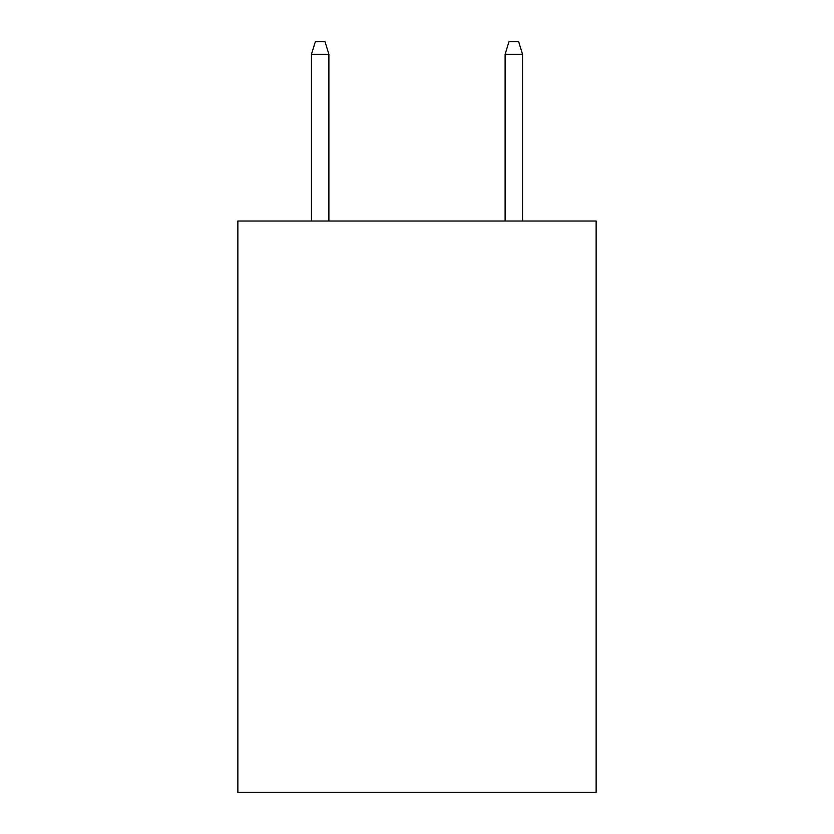 <?xml version="1.0" encoding="UTF-8"?>
<svg xmlns="http://www.w3.org/2000/svg" width="834" height="834" viewBox="0 0 834 834"><rect width="100%" height="100%" fill="white"/><g stroke="black" fill="none" stroke-linecap="round" stroke-linejoin="round"><path stroke-width="1.25" d="M596.133 221.02L596.133 792.3L237.867 792.3L237.867 221.02L596.133 221.02M328.888 221.02L328.888 54.283L311.457 54.283L311.457 221.02M311.457 54.283L315.335 41.7L325.01 41.7L328.888 54.283M505.112 54.283L508.99 41.7L518.665 41.7L522.543 54.283L505.112 54.283L505.112 221.02M522.543 54.283L522.543 221.02"/></g></svg>

